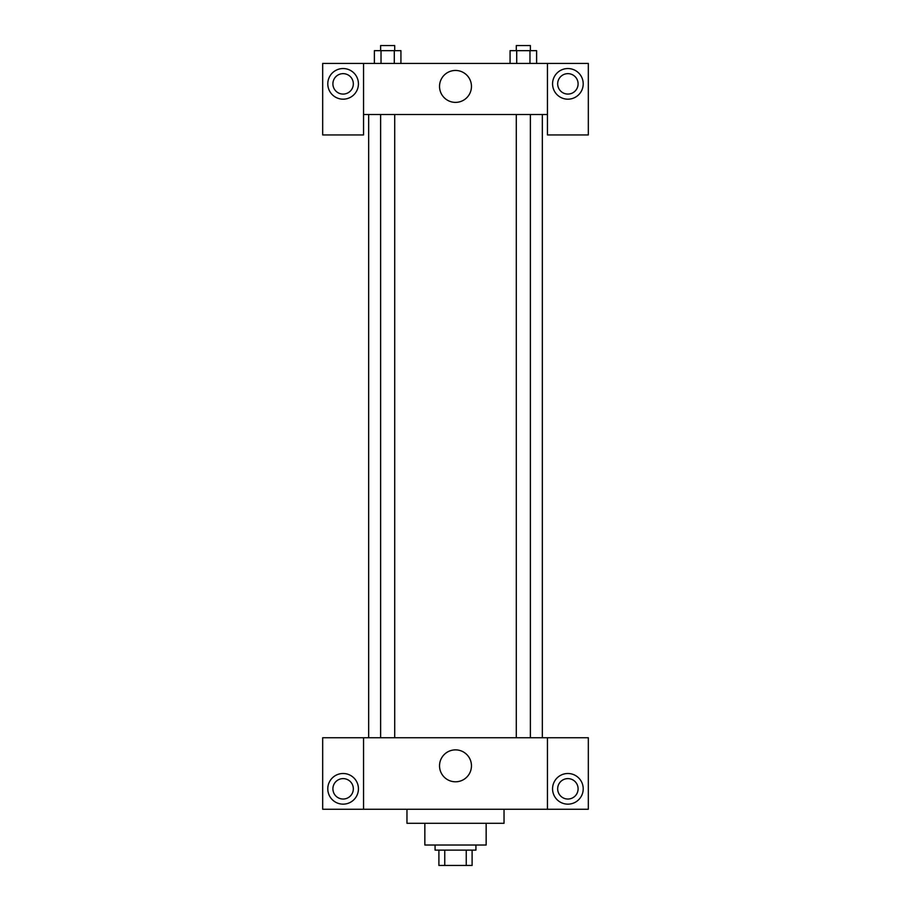 <?xml version="1.0" encoding="UTF-8"?>
<svg xmlns="http://www.w3.org/2000/svg" width="911" height="911" viewBox="0 0 911 911"><rect width="100%" height="100%" fill="white"/><g stroke="black" fill="none" stroke-linecap="round" stroke-linejoin="round"><path stroke-width="1.37" d="M466.25 850.122L466.25 865.45L438.897 865.45L438.897 850.122M466.25 865.45L472.103 865.45L472.103 850.122L472.103 865.45M475.929 845.021L475.929 850.122L435.071 850.122L435.071 845.021M444.75 850.122L444.75 865.45M486.155 823.305L486.155 845.021L424.845 845.021L424.845 823.305M504.034 809.253L504.034 823.305L406.966 823.305L406.966 809.253M547.454 737.739L547.454 809.253L588.324 809.253L588.324 737.739L363.546 737.739L363.546 809.253L322.676 809.253L322.676 737.739L363.546 737.739M547.454 809.253L363.546 809.253M439.535 765.832A15.965 15.965 0 0 1 463.483 752.008A15.965 15.965 0 0 1 463.483 779.657A15.965 15.965 0 0 1 439.535 765.832M567.883 804.151A15.328 15.328 0 0 1 554.617 781.16A15.328 15.328 0 0 1 581.161 781.16A15.328 15.328 0 0 1 567.883 804.151M343.117 804.151A15.328 15.328 0 0 1 329.839 781.16A15.328 15.328 0 0 1 356.383 781.16A15.328 15.328 0 0 1 343.117 804.151M557.669 788.824A10.215 10.215 0 0 1 567.883 778.609A10.215 10.215 0 0 1 578.098 788.824A10.215 10.215 0 0 1 567.883 799.038A10.215 10.215 0 0 1 557.669 788.824M332.902 788.824A10.215 10.215 0 0 1 343.117 778.609A10.215 10.215 0 0 1 353.331 788.824A10.215 10.215 0 0 1 343.117 799.038A10.215 10.215 0 0 1 332.902 788.824M542.341 114.513L542.341 737.739M516.286 737.739L516.286 114.513M394.714 114.513L394.714 737.739M547.454 114.513L547.454 134.942L588.324 134.942L588.324 63.428L547.454 63.428L547.454 114.513L363.546 114.513L363.546 134.942L322.676 134.942L322.676 63.428L363.546 63.428L363.546 114.513M353.331 83.858A10.215 10.215 0 0 1 343.117 94.084A10.215 10.215 0 0 1 332.902 83.858A10.215 10.215 0 0 1 343.117 73.643A10.215 10.215 0 0 1 353.331 83.858M343.117 99.185A15.328 15.328 0 0 1 329.839 76.205A15.328 15.328 0 0 1 356.383 76.205A15.328 15.328 0 0 1 343.117 99.185M578.098 83.858A10.215 10.215 0 0 1 562.782 92.706A10.215 10.215 0 0 1 562.782 75.009A10.215 10.215 0 0 1 578.098 83.858M567.883 99.185A15.328 15.328 0 0 1 554.617 76.205A15.328 15.328 0 0 1 581.161 76.205A15.328 15.328 0 0 1 567.883 99.185M547.454 63.428L363.546 63.428M439.535 86.42A15.965 15.965 0 0 1 463.483 72.595A15.965 15.965 0 0 1 463.483 100.244A15.965 15.965 0 0 1 439.535 86.42M536.613 63.428L536.613 50.663L510.069 50.663L510.069 63.428M529.974 50.663L529.974 63.428M516.708 50.663L516.708 63.428M516.286 50.663L516.286 45.55L530.384 45.55L530.384 50.663M400.931 63.428L400.931 50.663L374.387 50.663L374.387 63.428M394.292 50.663L394.292 63.428M381.026 50.663L381.026 63.428M380.616 50.663L380.616 45.55L394.714 45.55L394.714 50.663M368.659 114.513L368.659 737.739M530.384 737.739L530.384 114.513M380.616 114.513L380.616 737.739"/></g></svg>
